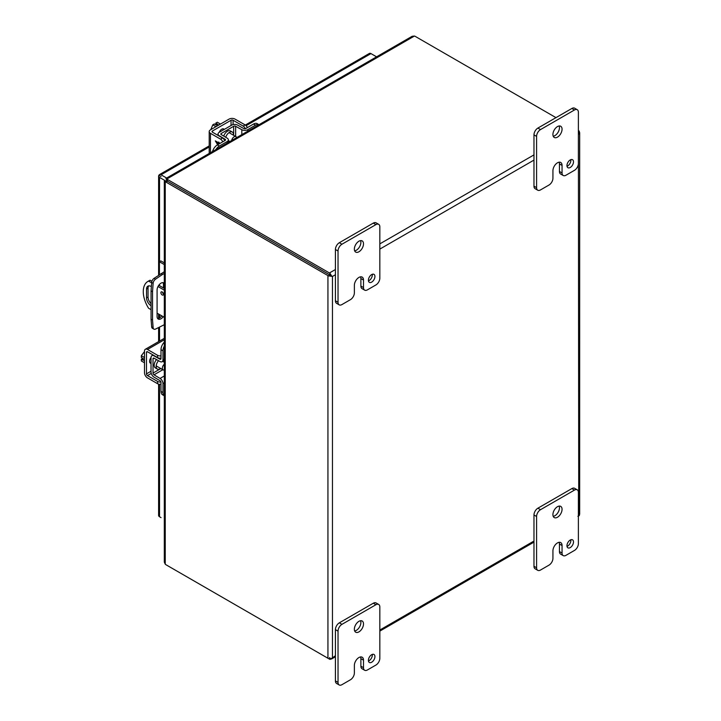 <?xml version="1.0" encoding="UTF-8"?>
<svg xmlns="http://www.w3.org/2000/svg" width="721" height="721" viewBox="0 0 721 721"><rect width="100%" height="100%" fill="white"/><g stroke="black" fill="none" stroke-linecap="round" stroke-linejoin="round"><path stroke-width="1.08" d="M368.458 280.893A4.614 2.668 120 0 0 372.315 274.962A4.614 2.668 120 0 0 372.261 274.304M368.404 280.235A4.614 2.668 120 0 0 369.359 282.353A4.614 2.668 120 0 0 372.919 281.118A4.614 2.668 120 0 0 374.929 276.467A4.614 2.668 120 0 0 373.974 274.35A4.614 2.668 120 0 0 370.414 275.593A4.614 2.668 120 0 0 368.404 280.235M354.669 250.854A6.462 3.731 120 0 0 360.888 242.337A6.462 3.731 120 0 0 360.581 240.616M354.353 249.124A6.462 3.731 120 0 0 355.696 252.089A6.462 3.731 120 0 0 360.68 250.358A6.462 3.731 120 0 0 363.501 243.851A6.462 3.731 120 0 0 362.167 240.886A6.462 3.731 120 0 0 357.183 242.617A6.462 3.731 120 0 0 354.353 249.124M341.952 304.559A5.543 3.199 -60 0 1 339.176 304.839A5.543 3.199 -60 0 1 338.032 302.297L338.032 251.016A5.543 3.199 -60 0 1 341.952 244.221L375.911 224.619A5.543 3.199 -60 0 1 378.687 224.339A5.543 3.199 -60 0 1 379.832 226.881L379.832 278.162A5.543 3.199 -60 0 1 375.911 284.948L367.413 289.86A5.543 3.199 -60 0 1 364.646 290.13A5.543 3.199 -60 0 1 363.501 287.598L363.501 280.054A6.444 3.722 120 0 0 362.158 277.098A6.444 3.722 120 0 0 358.941 277.423L358.932 277.432A6.444 3.722 120 0 0 354.371 285.318L354.371 292.861A5.543 3.199 -60 0 1 350.451 299.648L341.952 304.559M338.032 302.297L335.418 300.792L335.418 249.502L338.032 251.016M335.418 300.792A5.543 3.199 120 0 0 336.563 303.325L339.176 304.839M363.501 280.054L360.888 278.54A6.444 3.722 120 0 0 360.581 276.828M360.888 278.54L360.888 286.084A5.543 3.199 120 0 0 362.032 288.625L364.646 290.13M378.687 224.339L376.074 222.834A5.543 3.199 120 0 0 373.298 223.104L375.911 224.619M341.952 244.221L339.339 242.716L373.298 223.104M339.339 242.716A5.543 3.199 120 0 0 335.418 249.502M160.909 292.717A1.848 1.063 60 0 1 161.288 291.87A1.848 1.063 60 0 1 162.712 292.365A1.848 1.063 60 0 1 163.523 294.222A1.848 1.063 60 0 1 163.135 295.069A1.848 1.063 60 0 1 161.711 294.574A1.848 1.063 60 0 1 160.909 292.717M151.059 309.67L148.58 308.237A22.171 12.798 60 0 1 143.272 291.599A22.171 12.798 60 0 1 147.868 281.451L149.373 280.577A22.171 12.798 60 0 1 150.085 280.217L151.924 281.271M147.868 281.451A22.171 12.798 60 0 1 148.58 281.082L150.085 280.217M148.724 285.867A6.462 3.731 -120 0 0 148.048 288.238L148.048 296.998A6.462 3.731 -120 0 0 151.059 303.694M162.432 292.104A1.848 1.063 -120 0 0 163.505 293.961L163.469 293.762M158.791 285.246L164.307 288.427M151.059 305.74A6.462 3.731 60 0 1 146.543 297.863L146.543 289.103A6.462 3.731 60 0 1 147.886 286.147A6.462 3.731 60 0 1 151.374 286.625M164.307 317.312L157.088 313.148M164.307 290.166L158.007 286.525M151.644 282.848L148.58 281.082M567.012 166.263A4.614 2.668 120 0 0 570.879 160.323A4.614 2.668 120 0 0 570.825 159.665M566.958 165.605A4.614 2.668 120 0 0 567.914 167.714A4.614 2.668 120 0 0 571.474 166.479A4.614 2.668 120 0 0 573.492 161.828A4.614 2.668 120 0 0 572.537 159.72A4.614 2.668 120 0 0 568.977 160.954A4.614 2.668 120 0 0 566.958 165.605M553.223 136.224A6.462 3.731 120 0 0 559.451 127.707A6.462 3.731 120 0 0 559.135 125.977M552.917 134.494A6.462 3.731 120 0 0 554.251 137.45A6.462 3.731 120 0 0 559.235 135.719A6.462 3.731 120 0 0 562.056 129.212A6.462 3.731 120 0 0 560.722 126.256A6.462 3.731 120 0 0 555.738 127.987A6.462 3.731 120 0 0 552.917 134.494M540.507 189.92A5.543 3.199 -60 0 1 537.731 190.2A5.543 3.199 -60 0 1 536.586 187.658L536.586 136.377A5.543 3.199 -60 0 1 540.507 129.591L574.466 109.98A5.543 3.199 -60 0 1 577.242 109.709A5.543 3.199 -60 0 1 578.386 112.242L578.386 163.532A5.543 3.199 -60 0 1 574.466 170.318L565.976 175.221A5.543 3.199 -60 0 1 563.2 175.491A5.543 3.199 -60 0 1 562.056 172.959L562.056 165.415A6.444 3.722 120 0 0 560.722 162.468A6.444 3.722 120 0 0 557.495 162.784L557.486 162.793A6.444 3.722 120 0 0 552.935 170.688L552.935 178.222A5.543 3.199 -60 0 1 549.014 185.018L540.507 189.92M536.586 187.658L533.973 186.153L533.973 134.872L536.586 136.377M533.973 186.153A5.543 3.199 120 0 0 535.126 188.695L537.731 190.2M562.056 165.415L559.442 163.91A6.444 3.722 120 0 0 559.135 162.189M559.442 163.91L559.442 171.454A5.543 3.199 120 0 0 560.587 173.986L563.2 175.491M577.242 109.709L574.628 108.195A5.543 3.199 120 0 0 571.861 108.474L574.466 109.98M540.507 129.591L537.893 128.077L571.861 108.474M537.893 128.077A5.543 3.199 120 0 0 533.973 134.872M328.695 275.909L330.11 273.475L331.633 275.981L330.434 275.287L332.453 276.449L328.695 275.909A3.19 1.839 180 0 1 327.938 275.584L327.938 658.255L165.938 564.723A2.956 1.703 60 0 1 165.244 564.183L165.244 181.791A2.956 1.703 60 0 1 165.938 182.053L327.938 275.584M335.418 655.668L331.633 658.534L328.695 658.579A3.19 1.839 180 0 1 327.938 658.255M577.9 516.326L579.333 515.533L579.305 513.893M578.386 134.457L578.747 515.191L579.333 515.533L578.386 515.398M330.948 275.584L332.453 276.449L332.453 657.39L331.462 659.03L335.418 656.75M331.633 658.534L330.101 659.391A3.19 1.848 60 0 1 329.443 659.12L167.443 565.597A2.956 1.703 0 0 0 167.443 565.597L167.443 565.597M578.386 131.501L579.305 131.222A3.19 1.839 0 0 0 578.747 130.78L578.386 130.573M579.305 131.222L579.333 132.979L578.386 131.808M579.675 514.262L579.675 132.574L578.747 134.25L579.333 132.97M330.11 273.475A3.19 1.848 -120 0 0 329.443 272.971L167.443 179.448A2.956 1.703 180 0 1 166.866 178.979L166.866 180.71A2.956 1.703 180 0 0 167.443 181.187L329.704 274.872L167.443 181.187A2.956 1.703 60 0 0 166.749 180.926L165.244 181.791L164.307 181.25L164.307 562.119L165.244 564.183M330.101 659.391L329.677 657.516M166.497 179.511L166.001 178.429L166.866 178.979L414.422 36.05A2.956 1.703 180 0 1 415.242 36.383L555.981 117.64M166.596 180.953L165.515 181.205M414.422 36.05L412.169 36.275L165.938 178.438L166.821 180.574M163.469 287.94L163.469 284.588A5.543 3.199 120 0 0 162.955 282.641M157.602 318.448A5.543 3.199 120 0 0 161.765 315.843M164.307 324.702L155.511 329.082A3.695 2.136 -60 0 1 153.888 329.146L152.428 328.298A3.695 2.136 -60 0 1 151.671 326.865L151.059 319.151L151.059 290.887L151.671 282.47A3.695 2.136 -60 0 1 154.051 278.36L164.307 271.727M163.225 316.69A5.543 3.199 -60 0 1 158.241 319.043A5.543 3.199 -60 0 1 157.088 316.501L157.088 289.95A5.543 3.199 -60 0 1 159.512 284.38A5.543 3.199 -60 0 1 163.784 282.893A5.543 3.199 -60 0 1 164.307 283.344M151.059 290.887L152.528 291.735L152.528 319.998L151.059 319.151M152.528 319.998L153.131 327.704L151.671 326.865M153.888 329.146A3.695 2.136 -60 0 1 153.131 327.704M161.026 273.62L162.495 274.467L164.307 273.421M164.307 262.895L160.882 260.912L159.422 261.759L164.307 264.58M162.495 274.467L155.511 279.207L154.051 278.36M151.671 282.47L153.131 283.317A3.695 2.136 -60 0 1 155.511 279.207M153.131 283.317L152.528 291.735M159.422 261.759L159.422 274.71M159.422 284.471L159.422 285.606M161.044 176.537L159.539 175.672M245.338 125.048L369.368 53.444A3.19 1.848 60 0 1 370.964 53.597L376.56 56.833M165.983 181.124L159.539 177.411A3.19 1.839 0 0 1 158.602 176.104A3.19 1.839 0 0 1 158.917 175.311A3.19 1.848 60 0 1 159.449 174.635A3.19 1.848 60 0 1 161.044 174.797L166.641 178.033M158.602 384.131L158.602 515.452A3.19 1.839 0 0 0 159.539 516.759L161.044 517.624A3.19 1.848 -120 0 0 161.044 517.624M567.012 546.374A4.614 2.668 120 0 0 570.879 540.435A4.614 2.668 120 0 0 570.825 539.777M566.958 545.716A4.614 2.668 120 0 0 567.914 547.834A4.614 2.668 120 0 0 571.474 546.59A4.614 2.668 120 0 0 573.492 541.949A4.614 2.668 120 0 0 572.537 539.831A4.614 2.668 120 0 0 568.977 541.065A4.614 2.668 120 0 0 566.958 545.716M553.223 516.335A6.462 3.731 120 0 0 559.451 507.818A6.462 3.731 120 0 0 559.135 506.088M552.917 514.605A6.462 3.731 120 0 0 554.251 517.57A6.462 3.731 120 0 0 559.235 515.83A6.462 3.731 120 0 0 562.056 509.323A6.462 3.731 120 0 0 560.722 506.367A6.462 3.731 120 0 0 555.738 508.098A6.462 3.731 120 0 0 552.917 514.605M540.507 570.041A5.543 3.199 -60 0 1 537.731 570.311A5.543 3.199 -60 0 1 536.586 567.778L536.586 516.488A5.543 3.199 -60 0 1 540.507 509.702L574.466 490.091A5.543 3.199 -60 0 1 577.242 489.82A5.543 3.199 -60 0 1 578.386 492.362L578.386 543.643A5.543 3.199 -60 0 1 574.466 550.429L565.976 555.332A5.543 3.199 -60 0 1 563.2 555.612A5.543 3.199 -60 0 1 562.056 553.07L562.056 545.536A6.444 3.722 120 0 0 560.722 542.58A6.444 3.722 120 0 0 557.495 542.904L557.486 542.904A6.444 3.722 120 0 0 552.935 550.799L552.935 558.342A5.543 3.199 -60 0 1 549.014 565.129L540.507 570.041M536.586 567.778L533.973 566.264L533.973 514.983L536.586 516.488M533.973 566.264A5.543 3.199 120 0 0 535.126 568.806L537.731 570.311M562.056 545.536L559.442 544.022A6.444 3.722 120 0 0 559.135 542.309M559.442 544.022L559.442 551.565A5.543 3.199 120 0 0 560.587 554.098L563.2 555.612M577.242 489.82L574.628 488.315A5.543 3.199 120 0 0 571.861 488.586L574.466 490.091M540.507 509.702L537.893 508.197L571.861 488.586M537.893 508.197A5.543 3.199 120 0 0 533.973 514.983M368.458 661.013A4.614 2.668 120 0 0 372.315 655.074A4.614 2.668 120 0 0 372.261 654.416M368.404 660.355A4.614 2.668 120 0 0 369.359 662.464A4.614 2.668 120 0 0 372.919 661.229A4.614 2.668 120 0 0 374.929 656.579A4.614 2.668 120 0 0 373.974 654.47A4.614 2.668 120 0 0 370.414 655.704A4.614 2.668 120 0 0 368.404 660.355M354.669 630.974A6.462 3.731 120 0 0 360.888 622.457A6.462 3.731 120 0 0 360.581 620.727M354.353 629.244A6.462 3.731 120 0 0 355.696 632.2A6.462 3.731 120 0 0 360.68 630.469A6.462 3.731 120 0 0 363.501 623.962A6.462 3.731 120 0 0 362.167 621.006A6.462 3.731 120 0 0 357.183 622.737A6.462 3.731 120 0 0 354.353 629.244M341.952 684.68A5.543 3.199 -60 0 1 339.176 684.95A5.543 3.199 -60 0 1 338.032 682.408L338.032 631.127A5.543 3.199 -60 0 1 341.952 624.341L375.911 604.73A5.543 3.199 -60 0 1 378.687 604.459A5.543 3.199 -60 0 1 379.832 606.992L379.832 658.282A5.543 3.199 -60 0 1 375.911 665.068L367.413 669.971A5.543 3.199 -60 0 1 364.646 670.251A5.543 3.199 -60 0 1 363.501 667.709L363.501 660.166A6.444 3.722 120 0 0 362.158 657.219A6.444 3.722 120 0 0 358.941 657.534A6.444 3.722 120 0 0 354.371 665.438L354.371 672.972A5.543 3.199 -60 0 1 350.451 679.768L341.952 684.68M338.032 682.408L335.418 680.903L335.418 629.622L338.032 631.127M335.418 680.903A5.543 3.199 120 0 0 336.563 683.445L339.176 684.95M363.501 660.166L360.888 658.661A6.444 3.722 120 0 0 360.581 656.939M360.888 658.661L360.888 666.204A5.543 3.199 120 0 0 362.032 668.737L364.646 670.251M378.687 604.459L376.074 602.945A5.543 3.199 120 0 0 373.298 603.225L375.911 604.73M341.952 624.341L339.339 622.836L373.298 603.225M339.339 622.836A5.543 3.199 120 0 0 335.418 629.622M225.727 137.287A5.768 3.326 -60 0 1 232.333 132.06A5.768 3.326 -60 0 1 233.523 134.701A5.768 3.326 -60 0 1 233.505 135.224M223.753 136.107A5.768 3.326 -60 0 1 230.341 130.916L232.333 132.06M227.133 143.1L227.133 141.577L219.346 146.066A7.39 4.263 120 0 0 215.876 149.598M259.001 124.697L257.226 123.679A7.39 4.263 120 0 0 253.531 124.039L245.753 128.536A1.415 0.82 180 0 1 243.761 128.545L237.615 125.112A4.227 2.442 0 0 0 231.684 125.139L219.274 132.313A4.227 2.442 0 0 0 218.03 134.034A4.227 2.442 0 0 0 219.22 135.728L225.159 139.279A1.415 0.82 180 0 1 225.556 139.856A1.415 0.82 180 0 1 225.141 140.433L217.363 144.921A7.39 4.263 120 0 0 212.506 151.545M227.133 141.577A4.227 2.442 0 0 0 228.368 139.856A4.227 2.442 0 0 0 227.178 138.153L221.239 134.602A1.415 0.82 180 0 1 220.842 134.034A1.415 0.82 180 0 1 221.257 133.457L233.667 126.292A1.415 0.82 180 0 1 235.659 126.283L241.814 129.708A4.227 2.442 0 0 0 247.736 129.681L255.522 125.184A7.39 4.263 -60 0 1 258.992 124.706M228.368 140.595L229.927 141.487A5.768 3.326 -60 0 1 228.368 142.217M160.675 368.476A5.768 3.326 -60 0 1 160.224 368.764A5.768 3.326 -60 0 1 157.34 369.053A5.768 3.326 -60 0 1 158.566 360.716M157.34 369.053L155.357 367.908A5.768 3.326 -60 0 1 156.556 359.599M164.307 382.824L162.982 383.581L162.982 392.566A7.39 4.263 120 0 0 164.307 395.82L162.531 394.802A7.39 4.263 120 0 1 160.999 391.422L160.999 382.436A1.415 0.82 60 0 0 160.017 380.706L153.97 377.101A4.227 2.442 -120 0 1 151.031 371.955L151.031 357.616A4.227 2.442 -120 0 1 151.906 355.678A4.227 2.442 -120 0 1 153.97 355.859L154.276 355.678M162.982 383.581A4.227 2.442 -120 0 0 160.044 378.435L154.006 374.821A1.415 0.82 60 0 1 153.014 373.099L153.014 358.761A1.415 0.82 60 0 1 153.312 358.112A1.415 0.82 60 0 1 154.006 358.175L160.044 361.545A4.227 2.442 -120 0 0 162.108 361.726A4.227 2.442 -120 0 0 162.982 359.788L162.982 350.803A7.39 4.263 -60 0 1 164.307 346.026M164.307 342.133A7.39 4.263 120 0 0 160.999 349.658L160.999 358.643A1.415 0.82 60 0 1 160.702 359.292A1.415 0.82 60 0 1 160.017 359.229L153.97 355.859M164.154 360.545A5.768 3.326 -60 0 1 164.28 362.23M231.639 140.505A3.605 2.082 -60 0 1 234.118 136.81A3.605 2.082 -60 0 1 235.92 136.63A3.605 2.082 -60 0 1 236.605 137.639M220.491 124.066L217.318 122.228L215.75 123.138L217.733 124.282L216.309 125.103L214.326 123.958L212.767 124.859L215.939 126.689M210.811 129.654L212.767 124.859M216.588 124.94L215.75 123.138M219.959 124.373A7.39 4.263 120 0 0 218.823 124.886A7.39 4.263 120 0 0 217.688 125.688M219.22 132.34A4.155 2.397 -60 0 1 221.744 129.212A4.155 2.397 -60 0 1 223.825 129.014A4.155 2.397 -60 0 1 224.276 129.419M210.442 152.735L210.442 133.313A4.227 2.442 0 0 1 209.207 131.592A4.227 2.442 0 0 1 210.442 129.861L229.08 119.109A4.227 2.442 180 0 1 235.055 119.109L245.14 124.931A3.695 2.136 -120 0 1 247.348 127.608M224.727 140.676A3.695 2.136 -120 0 0 222.519 137.99L212.434 132.168A1.415 0.82 180 0 1 212.019 131.592A1.415 0.82 180 0 1 212.434 131.006L231.062 120.254A1.415 0.82 180 0 1 233.072 120.254L243.157 126.076A3.695 2.136 60 0 1 245.338 128.698M210.442 133.313L220.527 139.135A3.695 2.136 60 0 1 222.744 141.821M217.652 144.759L215.309 140.874L218.688 142.821L218.688 142.01L219.842 143.488M218.706 142.028L218.706 142.812M217.679 144.741L215.327 140.883M216.354 142.19L218.706 143.551L218.706 144.146L216.354 142.19M218.021 144.542L216.336 142.208M164.307 369.963A3.605 2.082 -60 0 1 163.09 369.882A3.605 2.082 -60 0 1 162.351 368.233A3.605 2.082 -60 0 1 164.307 364.231M144.497 357.544L141.325 355.705L144.497 351.614M144.497 362.798L141.325 360.96L141.325 359.157L143.308 360.302L143.308 358.661L141.325 357.517L141.325 355.705M141.325 359.157L143.308 358.977M144.497 359.554A7.39 4.263 120 0 0 144.371 360.942A7.39 4.263 120 0 0 144.497 362.185M151.031 363.393A4.155 2.397 -60 0 1 150.446 363.213A4.155 2.397 -60 0 1 149.589 361.311A4.155 2.397 -60 0 1 151.031 357.553M160.999 384.284A3.695 2.136 0 0 1 157.575 383.707L147.49 377.885A4.227 2.442 -120 0 1 144.497 372.712L144.497 351.199A4.227 2.442 60 0 1 145.372 349.261A4.227 2.442 60 0 1 147.49 349.469L164.307 339.762M160.936 381.995A3.695 2.136 180 0 1 157.575 381.418L147.49 375.596A1.415 0.82 60 0 1 146.48 373.857L146.48 352.344A1.415 0.82 60 0 1 146.778 351.695A1.415 0.82 60 0 1 147.49 351.767L157.575 357.589A3.695 2.136 0 0 0 160.999 358.157M160.999 355.868A3.695 2.136 180 0 1 157.575 355.291L147.49 349.469M360.888 286.084L363.501 287.598M146.543 289.103L148.048 288.238M148.048 296.998L146.543 297.863M559.442 171.454L562.056 172.959M533.973 541.038L379.832 630.028M332.453 276.449L335.418 274.737M379.832 249.096L533.973 160.098M533.973 154.889L379.832 243.878M335.418 269.528L329.443 272.971M165.938 182.053L167.443 181.187L167.443 179.448M164.307 285.074L163.469 284.588M161.044 174.797L209.207 146.994M246.095 125.688L370.964 53.597M159.539 177.411L159.539 261.696M159.539 314.563L159.539 317.925M159.539 327.163L159.539 341.087M159.539 384.302L159.539 516.759M559.442 551.565L562.056 553.07M360.888 666.204L363.501 667.709M219.346 146.066L217.363 144.921M255.522 125.184L253.531 124.039M241.814 129.708L241.814 134.629M247.736 131.204L247.736 129.681M235.659 126.283L235.659 136.476M233.667 135.323L233.667 126.292M221.257 133.457L221.257 134.611M225.159 140.424L225.159 139.279M162.982 392.566L160.999 391.422M162.982 350.803L160.999 349.658M164.307 375.974L160.044 378.435M164.307 359.022L162.982 359.788M154.015 358.184L153.014 358.761M153.014 373.099L160.837 368.575M162.829 369.729L154.006 374.821M160.999 358.661L160.017 359.229M243.157 126.076L245.14 124.931M220.527 139.135L222.519 137.99M233.072 120.254L233.072 124.607M231.062 125.499L231.062 120.254M212.434 132.168L212.434 131.006M157.575 357.589L157.575 355.291M157.575 383.707L157.575 381.418M147.49 351.767L146.48 352.344M151.031 371.234L146.48 373.857M151.266 373.415L147.49 375.596M379.832 631.109L533.973 542.12M209.207 145.912L159.449 174.635M158.602 176.104L158.602 275.269M158.602 314.023L158.602 318.331M158.602 327.604L158.602 341.628M228.368 142.388L228.368 139.856M218.03 135.404L218.03 134.034M164.307 360.455L162.108 361.726M153.086 354.993L151.906 355.678M222.519 128.888L223.861 129.663M229.008 132.628L235.92 136.63M209.207 131.592L209.207 153.456M162.748 361.356L164.307 362.248M149.689 362.14L151.031 362.915M156.178 365.88L163.09 369.882M164.307 338.329L145.372 349.261"/></g></svg>
